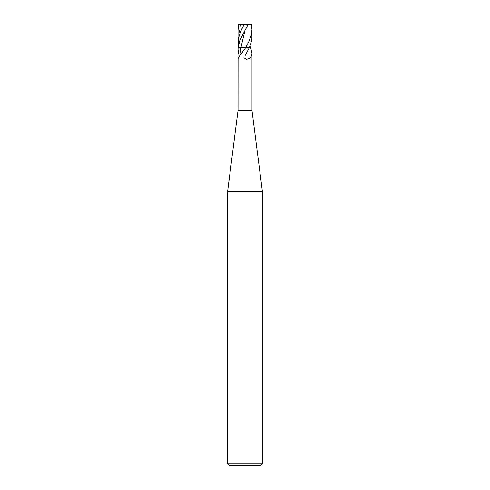 <?xml version="1.0" encoding="UTF-8"?>
<svg xmlns="http://www.w3.org/2000/svg" width="490" height="490" viewBox="0 0 490 490"><rect width="100%" height="100%" fill="white"/><g stroke="black" fill="none" stroke-linecap="round" stroke-linejoin="round"><path stroke-width="0.73" d="M227.593 191.614L238.036 110.379L251.964 110.379L262.407 191.614L227.593 191.614L227.593 463.761L229.332 465.5L260.668 465.5L262.407 463.761L262.407 191.614M227.593 463.761L262.407 463.761M250.065 45.882L250.69 47.708L249.294 47.708L250.874 43.586L251.854 38.814L251.964 29.578L251.131 35.586L248.853 41.534L245.631 47.708L240.896 47.708L239.898 55.517L238.073 58.561L238.036 110.379M245 55.811L249.294 47.708L245.631 47.708L239.898 55.517M244.241 24.5L241.313 30L240.786 24.5L248.191 24.5L245 30.3L240.896 47.708L250.69 47.708L251.964 53.508L251.076 56.711L248.92 58.653L246.452 59.315L243.885 57.765M240.896 47.708L238.103 47.708L238.036 49.429L238.036 47.708L240.896 47.708M239.169 56.485L238.036 49.429M241.313 30L238.391 38.41L238.036 47.708L239.873 40.382L245 30.3M239.935 33.13L238.507 28.42L238.042 24.5L240.786 24.5M248.191 24.5L251.37 24.5L251.964 29.578M238.036 47.708L238.036 24.5M251.964 53.508L251.964 110.379"/></g></svg>
